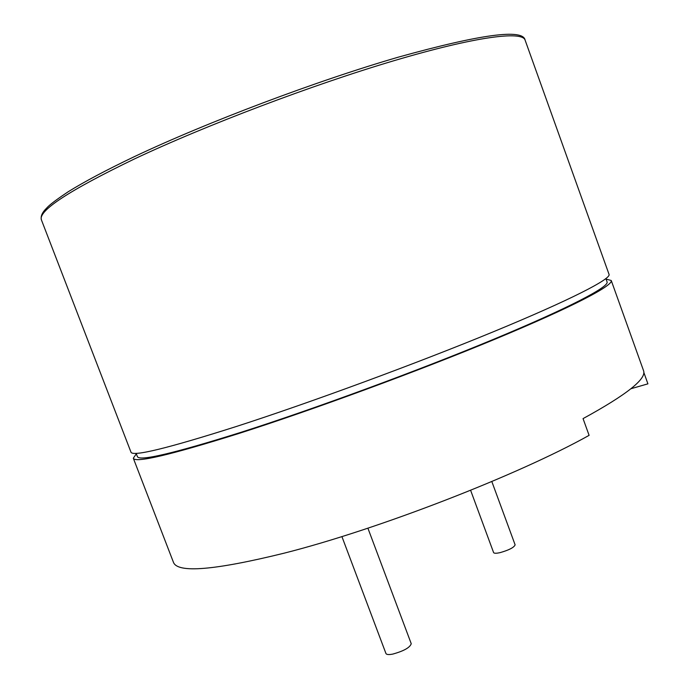 <?xml version="1.0" encoding="UTF-8"?>
<svg xmlns="http://www.w3.org/2000/svg" width="689" height="689" viewBox="0 0 689 689"><rect width="100%" height="100%" fill="white"/><g stroke="black" fill="none" stroke-linecap="round" stroke-linejoin="round"><path stroke-width="1.03" d="M491.817 481.525L515.114 544.827C514.149 547.419 509.18 550.011 500.197 552.604C496.304 553.474 494.108 553.465 493.6 552.578L470.613 490.301M367.9 528.179L411.238 643.707C409.989 647.565 403.832 651.027 392.756 654.094C388.794 654.851 386.529 654.653 385.952 653.525L341.908 536.567M606.079 279.114L611.238 280.483C613.494 285.384 573.119 306.734 495.753 338.885C418.593 370.949 312.625 409.938 238.67 433.545C170.2 455.033 135.078 463.258 133.313 458.219L136.327 453.81M611.238 280.483L643.535 370.63C646.842 378.743 626.68 394.737 583.049 418.611L589.104 435.345C518.567 474.876 377.486 529.617 284.109 553.181C214.443 570.32 177.555 573.36 173.447 562.31L133.313 458.219M605.898 278.623L607.078 281.922C609.3 286.745 569.562 307.733 493.634 339.281C417.913 370.751 313.995 408.999 241.288 432.218C173.809 453.414 139.178 461.535 137.395 456.592L136.138 453.328M525.096 40.091L609.05 274.394C611.186 278.942 570.656 299.896 493.178 331.848C415.915 363.714 309.921 402.746 236.034 426.594C167.634 448.341 132.615 456.867 130.988 452.182L41.443 219.963C40.573 216.871 41.753 213.495 44.983 209.826L48.084 206.597C51.511 203.35 58.238 198.38 68.254 191.714C84.583 181.577 106.7 169.856 134.605 156.524C207.277 122.134 317.207 80.682 398.647 57.066C480.948 34.192 523.097 28.533 525.096 40.091C522.253 30.704 475.686 36.483 394.151 60.649C312.832 84.73 205.675 125.355 134.381 158.978C68.754 190.655 37.774 210.98 41.443 219.963M630.926 388.734L647.91 383.842L643.81 372.387"/></g></svg>
